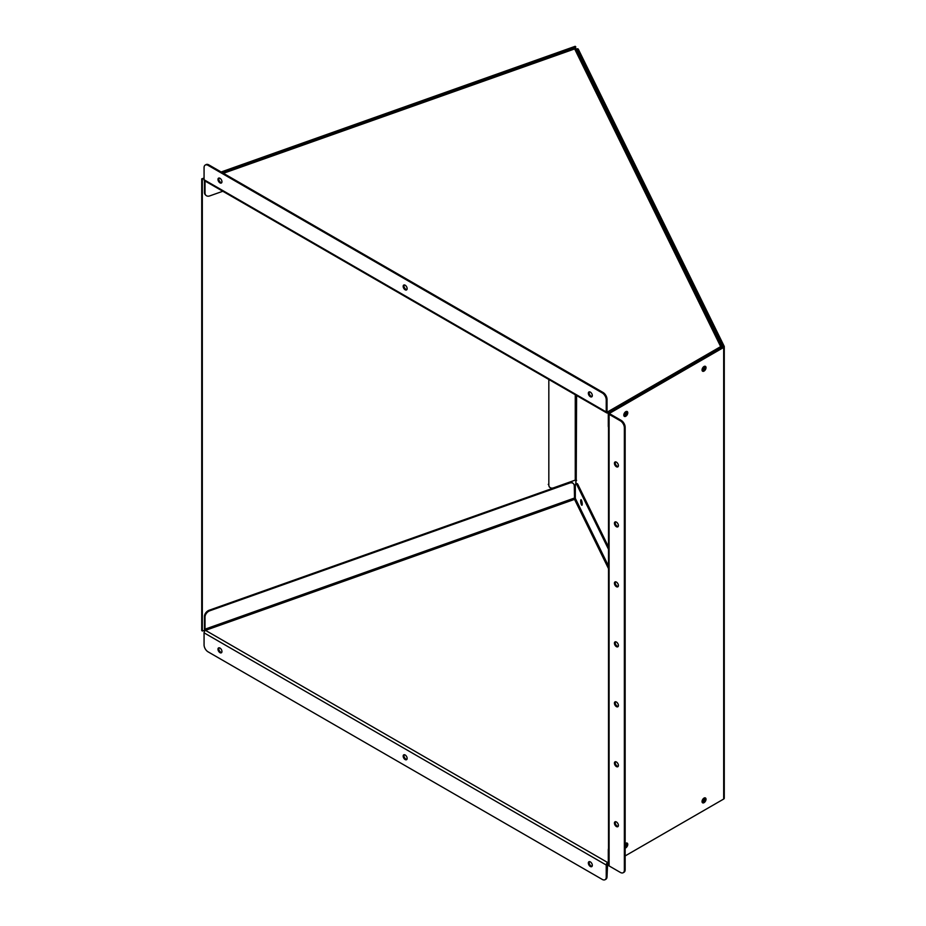 <?xml version="1.0" encoding="UTF-8"?>
<svg xmlns="http://www.w3.org/2000/svg" width="926" height="926" viewBox="0 0 926 926"><rect width="100%" height="100%" fill="white"/><g stroke="black" fill="none" stroke-linecap="round" stroke-linejoin="round"><path stroke-width="1.39" d="M616.403 462.143A2.813 1.62 -120 0 0 615.003 462.005A2.813 1.62 -120 0 0 614.575 464.262A2.813 1.62 -120 0 0 616.403 466.739A2.813 1.62 -120 0 0 617.816 466.878A2.813 1.62 -120 0 0 618.244 464.62A2.813 1.62 -120 0 0 616.403 462.143M618.151 466.554A2.813 1.62 60 0 1 617.202 466.276A2.813 1.62 60 0 1 615.454 461.877M616.403 522.114A2.813 1.62 -120 0 0 615.003 521.975A2.813 1.62 -120 0 0 614.575 524.232A2.813 1.62 -120 0 0 616.403 526.709A2.813 1.62 -120 0 0 617.816 526.848A2.813 1.62 -120 0 0 618.244 524.591A2.813 1.62 -120 0 0 616.403 522.114M618.151 526.512A2.813 1.62 60 0 1 617.202 526.246A2.813 1.62 60 0 1 615.454 521.847M616.403 582.084A2.813 1.62 -120 0 0 615.003 581.945A2.813 1.62 -120 0 0 614.575 584.202A2.813 1.62 -120 0 0 616.403 586.679A2.813 1.62 -120 0 0 617.816 586.818A2.813 1.62 -120 0 0 618.244 584.561A2.813 1.62 -120 0 0 616.403 582.084M618.151 586.482A2.813 1.62 60 0 1 617.202 586.216A2.813 1.62 60 0 1 615.454 581.817M616.403 642.054A2.813 1.62 -120 0 0 615.003 641.915A2.813 1.62 -120 0 0 614.575 644.172A2.813 1.62 -120 0 0 616.403 646.649A2.813 1.62 -120 0 0 617.816 646.788A2.813 1.62 -120 0 0 618.244 644.531A2.813 1.62 -120 0 0 616.403 642.054M618.151 646.452A2.813 1.62 60 0 1 617.202 646.186A2.813 1.62 60 0 1 615.454 641.787M616.403 702.024A2.813 1.62 -120 0 0 615.003 701.885A2.813 1.62 -120 0 0 614.575 704.142A2.813 1.62 -120 0 0 616.403 706.619A2.813 1.62 -120 0 0 617.816 706.758A2.813 1.62 -120 0 0 618.244 704.501A2.813 1.62 -120 0 0 616.403 702.024M618.151 706.422A2.813 1.62 60 0 1 617.202 706.156A2.813 1.62 60 0 1 615.454 701.758M616.403 761.994A2.813 1.62 -120 0 0 615.003 761.855A2.813 1.62 -120 0 0 614.575 764.1A2.813 1.62 -120 0 0 616.403 766.578A2.813 1.62 -120 0 0 617.816 766.716A2.813 1.62 -120 0 0 618.244 764.471A2.813 1.62 -120 0 0 616.403 761.994M618.151 766.392A2.813 1.62 60 0 1 617.202 766.126A2.813 1.62 60 0 1 615.454 761.728M616.403 821.964A2.813 1.62 -120 0 0 615.003 821.825A2.813 1.62 -120 0 0 614.575 824.071A2.813 1.62 -120 0 0 616.403 826.548A2.813 1.62 -120 0 0 617.816 826.687A2.813 1.62 -120 0 0 618.244 824.441A2.813 1.62 -120 0 0 616.403 821.964M618.151 826.362A2.813 1.62 60 0 1 617.202 826.096A2.813 1.62 60 0 1 615.454 821.698M582.141 502.853A2.813 0.625 80.7 0 1 581.887 501.464M625.791 416.249A2.813 1.62 120 0 0 627.62 413.783A2.813 1.62 120 0 0 627.191 411.526A2.813 1.62 120 0 0 625.791 411.665A2.813 1.62 120 0 0 623.95 414.142A2.813 1.62 120 0 0 624.379 416.387A2.813 1.62 120 0 0 625.791 416.249M624.992 415.797A2.813 1.62 120 0 0 626.74 411.399A2.813 1.62 120 0 1 624.992 415.797A2.813 1.62 120 0 1 624.043 416.063A2.813 1.62 120 0 0 624.992 415.797M704.026 371.083A2.813 1.62 120 0 0 705.867 368.606A2.813 1.62 120 0 0 705.427 366.36A2.813 1.62 120 0 0 704.026 366.499A2.813 1.62 120 0 0 702.186 368.976A2.813 1.62 120 0 0 702.626 371.222A2.813 1.62 120 0 0 704.026 371.083M702.278 370.898A2.813 1.62 120 0 0 703.228 370.62A2.813 1.62 120 0 0 704.975 366.221M704.026 802.68A2.813 1.62 120 0 0 705.867 800.203A2.813 1.62 120 0 0 705.427 797.946A2.813 1.62 120 0 0 704.026 798.085A2.813 1.62 120 0 0 702.186 800.562A2.813 1.62 120 0 0 702.626 802.819A2.813 1.62 120 0 0 704.026 802.68M702.278 802.483A2.813 1.62 120 0 0 703.228 802.217A2.813 1.62 120 0 0 704.975 797.818M625.154 848.089A2.813 1.62 120 0 0 625.791 847.846A2.813 1.62 120 0 0 627.62 845.369A2.813 1.62 120 0 0 627.191 843.123A2.813 1.62 120 0 0 625.791 843.262A2.813 1.62 120 0 0 625.154 843.748M625.154 847.29A2.813 1.62 120 0 0 626.74 842.984A2.813 1.62 120 0 1 625.154 847.29M578.576 49.715L577.488 49.888A5.625 1.25 -99.3 0 0 576.585 48.928L577.662 48.754A5.625 1.25 80.7 0 1 578.576 49.715L724.19 346.289A2.026 1.169 180 0 1 724.271 346.613A2.026 1.169 180 0 1 723.681 347.435L609.887 413.135L609.887 413.864L621.172 420.381A5.625 3.241 60 0 1 625.154 427.268L625.154 869.688A5.625 3.241 60 0 1 623.985 872.269L623.198 872.72A5.625 3.241 -120 0 0 624.356 870.151L625.154 869.688M575.96 480.038L575.96 483.8A5.625 1.25 -99.3 0 0 575.324 486.231L575.324 498.35L574.537 499.369L574.282 485.988A5.625 3.912 133.2 0 0 573.344 483.592A5.625 3.912 133.2 0 0 569.49 483.106L209.82 610.766A5.625 3.912 133.2 0 0 205.028 617.052L204.438 616.496L204.438 628.615A2.026 0.868 -109.5 0 0 205.051 630.687M577.488 49.888L723.148 346.613L609.1 412.672A2.026 1.169 0 0 0 608.498 413.505A2.026 1.169 0 0 0 609.1 414.327L620.385 420.844L621.172 420.381M576.227 480.108L576.597 395.518M724.19 797.899A2.026 1.169 180 0 1 724.271 798.212A2.026 1.169 180 0 1 723.681 799.045L625.154 855.925M608.498 413.505L608.498 865.104A2.026 1.169 0 0 0 609.1 865.926L620.385 872.442A5.625 3.241 -120 0 0 623.198 872.72M625.154 427.268L624.356 427.731L624.356 870.151M624.356 427.731A5.625 3.241 -120 0 0 620.385 420.844M575.266 394.742L575.266 480.108L576.597 480.409M575.266 480.108L553.621 487.805A5.625 3.901 133.1 0 1 549.778 487.319A5.625 3.901 133.1 0 1 548.829 484.923L548.829 379.486M590.337 861.886A2.813 1.62 -120 0 0 588.924 861.747A2.813 1.62 -120 0 0 588.496 864.004A2.813 1.62 -120 0 0 590.337 866.481A2.813 1.62 -120 0 0 591.737 866.62A2.813 1.62 -120 0 0 592.165 864.363A2.813 1.62 -120 0 0 590.337 861.886M589.387 861.62A2.813 1.62 -120 0 0 591.124 866.018A2.813 1.62 -120 0 0 592.084 866.285M405.148 754.979A2.813 1.62 -120 0 0 403.748 754.84A2.813 1.62 -120 0 0 403.319 757.086A2.813 1.62 -120 0 0 405.148 759.563A2.813 1.62 -120 0 0 406.56 759.702A2.813 1.62 -120 0 0 406.989 757.456A2.813 1.62 -120 0 0 405.148 754.979M404.199 754.702A2.813 1.62 -120 0 0 405.947 759.112A2.813 1.62 -120 0 0 406.896 759.378M219.971 648.061A2.813 1.62 -120 0 0 218.559 647.922A2.813 1.62 -120 0 0 218.131 650.179A2.813 1.62 -120 0 0 219.971 652.656A2.813 1.62 -120 0 0 221.372 652.795A2.813 1.62 -120 0 0 221.8 650.538A2.813 1.62 -120 0 0 219.971 648.061M219.022 647.795A2.813 1.62 -120 0 0 220.758 652.193A2.813 1.62 -120 0 0 221.719 652.46M582.211 503.732A2.813 0.625 80.7 0 1 581.771 501.059M582.222 504.045A2.813 0.625 80.7 0 1 581.91 505.26A2.813 0.625 80.7 0 1 581.111 503.825A2.813 0.625 80.7 0 1 580.683 500.92A2.813 0.625 80.7 0 1 580.996 499.704A2.813 0.625 80.7 0 1 581.794 501.14A2.813 0.625 80.7 0 1 582.222 504.045M625.154 846.098A2.813 1.62 120 0 0 626.15 843.088M703.077 802.298A2.813 1.62 120 0 0 704.559 797.865M702.082 801.962A2.813 1.62 120 0 0 702.128 801.939A2.813 1.62 120 0 0 704.073 798.062M605.072 879.7A5.625 3.241 -120 0 1 602.259 879.422L208.049 651.823A5.625 3.241 -120 0 1 204.067 644.936L204.067 632.828A2.026 1.169 -60 0 1 205.503 630.351L607.664 862.534L607.028 876.667A5.625 3.241 60 0 1 605.859 879.237L605.072 879.7A5.625 3.241 -120 0 0 606.229 877.13L607.028 876.667M607.664 862.534L608.301 862.164L607.664 862.534A2.026 1.169 120 0 0 606.229 865.011L606.229 877.13M607.664 863.449A2.026 1.169 -120 0 0 608.498 863.622M608.301 862.164L608.301 850.045A5.625 3.241 -60 0 1 608.498 848.482M608.498 546.896L577.94 484.587L576.863 484.761A5.625 1.25 -99.3 0 0 575.949 483.8L577.037 483.627A5.625 1.25 80.7 0 1 577.94 484.587M608.498 549.28L576.863 484.761M574.282 498.107L205.028 629.171L205.503 630.351L574.537 499.369L608.498 568.622M569.49 483.106L568.9 482.55L209.23 610.211L209.82 610.766M568.9 482.55A5.625 3.912 -46.8 0 1 572.754 483.036A5.625 3.912 -46.8 0 1 573.02 483.337M204.438 616.496A5.625 3.912 -46.8 0 1 209.23 610.211M205.028 629.171L205.028 617.052M219.971 178.29A2.813 1.62 -120 0 0 218.559 178.151A2.813 1.62 -120 0 0 218.131 180.396A2.813 1.62 -120 0 0 219.971 182.873A2.813 1.62 -120 0 0 221.372 183.012A2.813 1.62 -120 0 0 221.8 180.767A2.813 1.62 -120 0 0 219.971 178.29M219.022 178.012A2.813 1.62 -120 0 0 220.758 182.41A2.813 1.62 -120 0 0 221.719 182.688M405.148 285.196A2.813 1.62 -120 0 0 403.748 285.058A2.813 1.62 -120 0 0 403.319 287.315A2.813 1.62 -120 0 0 405.148 289.792A2.813 1.62 -120 0 0 406.56 289.931A2.813 1.62 -120 0 0 406.989 287.673A2.813 1.62 -120 0 0 405.148 285.196M404.199 284.93A2.813 1.62 -120 0 0 405.947 289.329A2.813 1.62 -120 0 0 406.896 289.595M590.337 392.115A2.813 1.62 -120 0 0 588.924 391.976A2.813 1.62 -120 0 0 588.496 394.221A2.813 1.62 -120 0 0 590.337 396.698A2.813 1.62 -120 0 0 591.737 396.837A2.813 1.62 -120 0 0 592.165 394.592A2.813 1.62 -120 0 0 590.337 392.115M589.387 391.848A2.813 1.62 -120 0 0 591.124 396.247A2.813 1.62 -120 0 0 592.084 396.513M623.835 415.508A2.813 1.62 120 0 0 624.193 415.334A2.813 1.62 120 0 0 626.15 411.491M703.077 370.713A2.813 1.62 120 0 0 704.559 366.268M702.082 370.377A2.813 1.62 120 0 0 702.128 370.342A2.813 1.62 120 0 0 704.073 366.465M722.569 347.875L720.659 346.613L721.62 347.701M608.498 427.314A5.625 3.241 -60 0 1 608.301 425.983L608.301 413.864L607.028 411.48L607.664 411.85L720.659 346.613L574.537 48.684L576.412 49.865M608.718 412.984A2.026 1.169 -120 0 0 607.664 411.85M603.058 392.485A5.625 3.241 60 0 1 607.028 399.361L606.229 399.824L606.229 411.943A2.026 1.169 120 0 0 606.657 412.869L204.484 180.674A2.026 1.169 -60 0 1 204.067 179.748L204.067 167.641A5.625 3.241 -120 0 1 205.236 165.059A5.625 3.241 -120 0 1 208.049 165.337L602.259 392.937L603.058 392.485L208.836 164.886L208.049 165.337M606.657 412.869A2.026 1.169 120 0 0 607.664 412.764M606.229 399.824A5.625 3.241 -120 0 0 602.259 392.937M205.236 165.059L206.035 164.608A5.625 3.241 60 0 1 208.836 164.886M607.028 411.48L607.028 399.361M573.692 49.263L223.421 173.301M205.699 195.085A5.625 3.912 -46.8 0 1 205.387 194.83A5.625 3.912 -46.8 0 1 204.438 192.434L204.438 180.651M205.028 180.987L205.028 192.99A5.625 3.912 133.2 0 0 205.966 195.386A5.625 3.912 133.2 0 0 209.82 195.872L222.819 191.265M575.81 48.835L575.22 46.3L221.129 171.981M204.067 178.035L201.729 178.868L201.729 630.467L202.319 631.023L204.785 630.143M204.067 178.799L201.729 178.868M575.81 46.856L221.951 172.456M202.319 179.424L202.319 631.023M574.351 498.975L575.289 498.639M575.81 483.87L575.81 480.027M609.1 414.327L609.1 865.926M609.887 413.135L609.887 413.864M723.681 347.435L723.681 799.045M548.25 484.367L548.829 484.923M204.067 632.828L606.229 865.011M608.498 565.983L575.324 498.35M606.229 411.943L204.067 179.748M204.438 192.434L205.028 192.99M724.271 346.613L724.271 798.212M549.187 486.775L549.778 487.319M573.344 483.592L572.754 483.036M576.296 49.333L722.407 347.25M222.888 173L573.958 48.395M205.966 195.386L205.387 194.83"/></g></svg>
